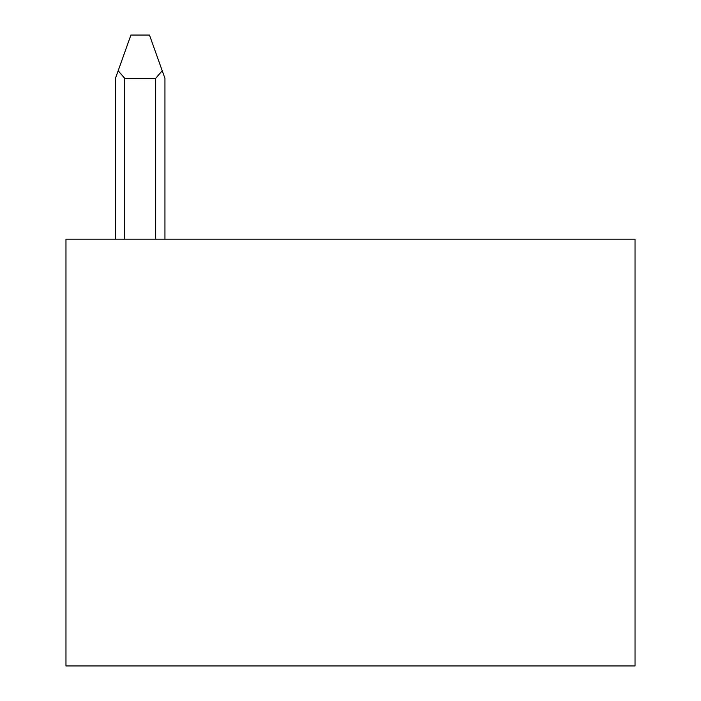 <?xml version="1.0" encoding="UTF-8"?>
<svg xmlns="http://www.w3.org/2000/svg" width="701" height="701" viewBox="0 0 701 701"><rect width="100%" height="100%" fill="white"/><g stroke="black" fill="none" stroke-linecap="round" stroke-linejoin="round"><path stroke-width="1.05" d="M635.027 665.95L65.973 665.95L65.973 239.164L635.027 239.164L635.027 665.95M115.455 239.164L115.455 78.346L130.921 35.05L149.479 35.05L162.22 70.74L155.666 78.346L124.734 78.346L118.18 70.74M164.945 239.164L164.945 78.346L162.22 70.74M155.666 78.346L155.666 239.164M124.734 78.346L124.734 239.164"/></g></svg>
